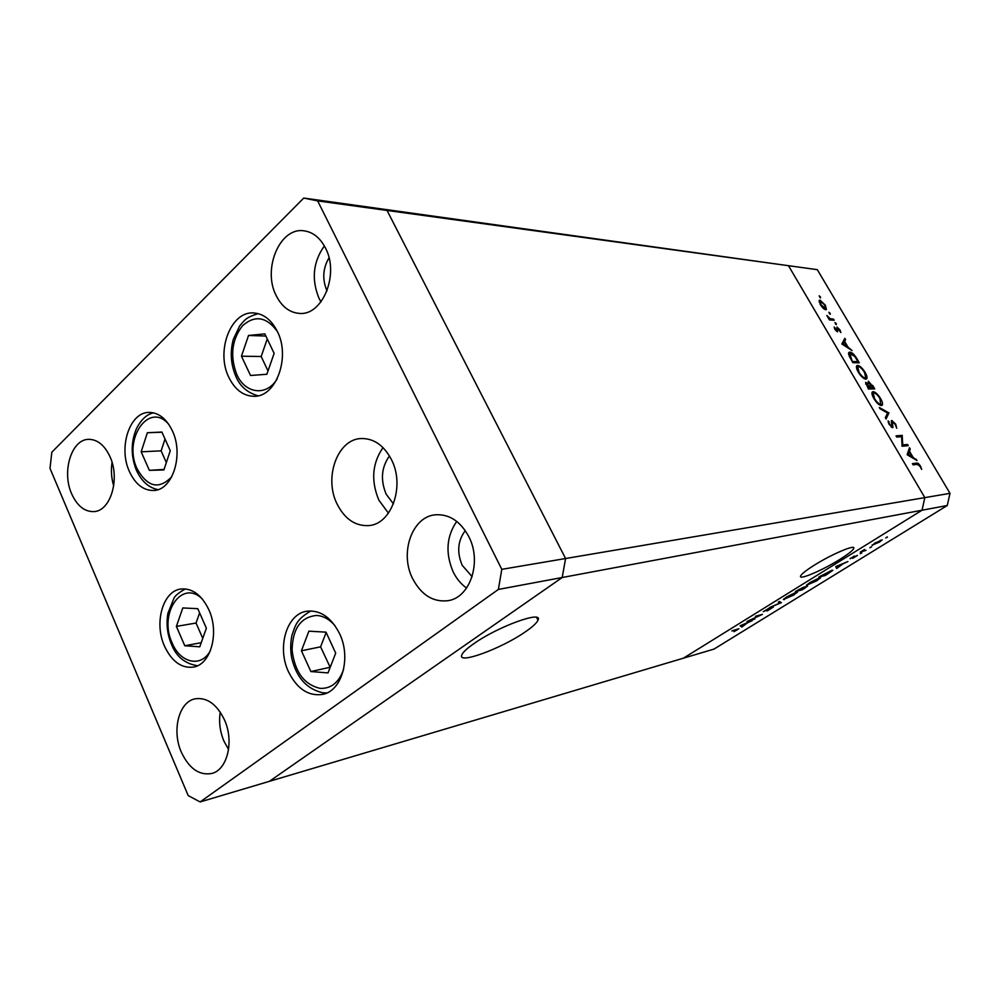 <?xml version="1.0" encoding="UTF-8"?>
<svg xmlns="http://www.w3.org/2000/svg" width="1000" height="1000" viewBox="0 0 1000 1000"><rect width="100%" height="100%" fill="white"/><g stroke="black" fill="none" stroke-linecap="round" stroke-linejoin="round"><path stroke-width="1.5" d="M525.288 631.875C501.438 648.637 456.463 665.15 461.912 654.712C463.125 652.062 467.062 648.413 473.725 643.763C497.95 626.475 543.525 610.025 537.987 620.175C536.775 623 532.55 626.9 525.288 631.875M814.013 565.363C805.575 570.712 801.062 574.35 800.5 576.275C799.3 580.225 822.987 570.025 839.837 559.412C848.562 553.938 853.225 550.188 853.825 548.175C855.088 544.25 831.012 554.587 814.013 565.363M683.375 658.2L922.038 510.225L947.262 505.513L714 649.087L269.375 781.338L562.2 577.513L922.038 510.225L683.375 658.2M501.8 569.338L317.65 200.9L303.75 198.062L51.825 452.2L50 468.387L188.188 795.575L200.125 801.938L498.375 589.438L501.8 569.338L565.588 558.525L387.038 210.45L373.413 207.7L387.038 210.45L565.588 558.525L562.2 577.513L565.588 558.525L924.837 497.625L922.038 510.225L924.837 497.625L950 493.35L947.262 505.513M303.75 198.062L788.487 265.7L924.837 497.625L788.487 265.7L817.3 269.662L950 493.35M317.65 200.9L817.3 269.662M902.75 444.913L907.55 444.475L908.25 445.675L902.138 446.238L901.587 436.688L896.737 437.075L896.025 435.863L902.175 435.387L902.75 444.913L901.963 445.425M891.787 420.45L895.7 424.15L896.75 428.288L895.075 424.188L892.487 421.65L892.825 427.562L889.137 424.462L888.088 420.838L889.862 424.562L891.988 426.4L891.363 420.737M888.888 412.887L886.075 419L885.325 417.713L887.625 413.038L880.075 408.812L879.325 407.525L888.888 412.887L887.212 414.25L888.988 413.062M880.537 398.488C882.45 401.838 882.975 404.087 882.138 405.275L881.388 405.538C879.163 405.25 876.688 402.987 873.988 398.762C872.062 395.387 871.525 393.113 872.35 391.938L873.162 391.65C875.413 392 877.875 394.275 880.537 398.488L880.075 398.8M865.075 372.3C866.925 375.55 867.45 377.75 866.65 378.9L865.837 379.175C863.575 378.812 861.1 376.538 858.413 372.337C856.55 369.075 856.025 366.875 856.812 365.712L857.688 365.425C859.975 365.838 862.438 368.137 865.075 372.3L864.625 372.625M852.062 350.538L841.85 343.963L844.85 338.325L845.588 339.575L844.638 341.375L848.088 347.225L852.062 350.538M820.462 296.9L820.537 297.9L819.125 295.837L820.462 296.9L819.8 297.387M825.713 309.762L823.238 308.337L820.337 304.7L819.287 300.363L820.025 300.138L825.35 305.175L826.413 309.55L825.713 309.762M830.163 313.325L830.238 314.337L828.838 312.262L830.163 313.325L829.488 313.812M833.5 319.113L834.175 320.262L829.375 319.9L826.838 315.462L830.125 318.663L833.5 319.113L832.138 320.1M836.25 323.625L836.325 324.65L834.925 322.562L836.25 323.625L835.562 324.113M837.55 331.85L834.887 329.387L834.15 327.025L836.85 330.688L836.95 327.05L839.95 329.888L840.888 332.525L837.463 328.263L837.55 331.85M849.9 352.088C852.125 352.413 854.475 354.65 856.95 358.8L859.312 362.825L852.887 362.675L849.125 355.9L848.875 352.413L849.9 352.088L848.575 353.025M872.638 385.363L874.725 388.913L868.388 388.988L865.612 382.337L868.238 383.725L868.375 381.188L872.175 385.688M917.013 460.5L907.15 454.75L909.475 447.738L910.25 449.05L909.475 451.225L913.088 457.337L917.013 460.5M919.8 466.05L917.138 464.375L913.112 464.862L912.387 463.638L916.488 463.15C917.475 462.638 918.8 463.612 920.45 466.05L921.688 469.4L919.8 466.05M749.45 620.525L754.887 619.012L746.95 621.55L759.95 615.388L755.512 616.25L762.412 614.362L749.375 620.375M773.363 607.025L767.1 611.013L772.337 607.65L763.238 611.663L769.025 608.237L764.675 611.075L773.363 607.025M781.375 602.65L769.638 607.513L779.875 603.075L778.3 602.15L779.4 601.475L781.375 602.65M793.962 594.938L783.413 599.5L786.775 596.85L796.45 592.137L797.425 592.2L793.85 594.75M817.038 580.688L806.488 585.25L809.987 582.487L819.725 577.75L820.65 577.825L816.938 580.487M836.612 568.538L835.763 566.6L847.913 561.55L842.925 563.85L836.612 568.538M887.425 537.175L885.75 537.913L887.275 536.912M872.35 545.55L874.625 543.2L882.25 539.875L879.362 542.163L872.062 545.037M871.5 547.013L869.825 547.75L871.35 546.763M866.025 550.363L860.3 552.087L864.613 549.45L863.075 550.95L866.025 550.363M861.825 552.987L860.15 553.725L861.675 552.737M850.238 558.763L854.175 556.1L851.3 558.088L857.487 555.4L852.75 558.35L856.087 556.025L850.075 558.475M831.925 570.237L832.887 570.3L825.413 575.45L818.838 577.075L831.925 570.237M805.263 587.888L802.15 589.825L795.45 591.538L803.062 587.438L807.575 586.125L805.163 587.7M741.8 627.1L740.15 625.763L752.2 620.675L747.275 622.962L741.8 627.1L740.9 625.438M736.825 629.987L731.85 630.9L738.888 628.737L734.05 631.675L736.825 629.987M880.575 540.475L873.012 544.812L878.8 542.288L881 540.55L880.413 540.2M836.888 566.1L837.513 567.2M836.812 566.125L837.775 567.812M841.688 564.362L837.1 566.25L837.425 567L841.587 564.163M836.912 566.087L837.425 567M820.575 576.25L825.8 574.963L831.612 570.938L820.475 576.062M807.025 584.575L807.463 585.337M818.662 578.4L807.738 584.637L816.325 580.875L819.412 578.462L818.512 578.138M798.6 589.85L802.325 588.1L798.5 589.663M800.713 589.562L806.312 586.763L800.612 589.375M802.6 587.575L802.95 588.212M784 598.787L784.438 599.575M795.413 592.775L784.65 598.9L793.225 595.15L796.2 592.825L795.263 592.513M779.1 601.663L779.875 603.075M746.05 623.475L741.438 625.425L742.113 625.913L745.95 623.312M819.075 300.837L820.025 300.138M820.713 301.275L820.938 304.762L825.562 308.45L824.762 305.125L820.713 301.275M824.287 309.175L825.037 308.625M829.087 319.413L830.125 318.663M834.388 328.3L835.025 327.837M836.75 328.95L837.387 328.488M837.1 330.337L837.738 329.875M843.688 340.5L845.588 339.575M843.863 340.8L842.913 342.6L844.638 341.375M846.462 346.987L847.05 346.575L844.325 341.95L842.062 344.2M844.325 341.95L843.188 344.113L847.05 346.575M848.538 353.35L849.525 353.7M852.862 361.525L857.975 361.637L854.75 356.438L849.812 353.5L852.4 361.85M856.388 362.762L857.975 361.637M856.525 366.238L857.688 365.425M856.45 366.712L857.362 367.062M865.212 378.175L865.263 379.1M858.375 366.6L857.712 366.825L859.05 372.287C861.237 375.75 863.275 377.65 865.138 378L865.788 377.775L864.463 372.35C862.288 368.888 860.263 366.975 858.375 366.6M864.2 378.65L865.138 378M869.087 388.663L871.625 388.95L873.388 387.738L869.062 382.375L871.038 387.762L873.388 387.738M868.388 388.988L870.387 387.775L866.462 383.475L868.35 387.788L870.387 387.775M869.275 388.975L871.038 387.762M872.062 392.4L873.162 391.65M871.963 392.925L872.9 393.288M880.713 404.525L880.763 405.462M873.863 392.837L873.238 393.05L874.6 398.688C876.812 402.163 878.838 404.062 880.688 404.35L879.925 398.55C877.75 395.062 875.725 393.15 873.863 392.837M879.712 405.012L880.688 404.35M887.212 414.25L885.425 417.887M891.413 422.663L892.163 422.163M892 427.55L893.05 426.863M888.25 422.475L889.112 421.9M891.1 426.938L891.8 426.475M901.988 445.988L905.738 445.65L907.55 444.475M896.612 436.863L900.375 436.562L902.175 435.387M900.662 436.763L902.337 435.662M908.637 450.087L910.25 449.05M907.862 452.275L909.475 451.225M912.375 457.8L913.088 457.337M915.525 459.625L916.225 459.175M909.225 451.925L908.3 454.55L912.075 456.75L909.225 451.925L907.625 452.975M907.6 455.012L908.3 454.55M911.363 457.212L912.075 456.75M912.913 464.525L916.175 464.487M248.525 335.475L241.462 356.188L250.525 375.487L266.863 374.263L274.125 353.375L264.85 333.888L248.525 335.475L265.863 336.037M267.25 338.95L261.188 356.525L268.012 370.938M261.188 356.525L241.462 356.188M163.9 469.95L170.263 450.737L161.9 432.05L147.363 432.738L141.175 451.812L149.35 470.337L163.9 469.95M164.075 469.438L149.35 470.337M165.012 439.012L161.125 450.85L166.337 462.562M161.125 450.85L141.175 451.812M161.975 432.225L147.363 432.738M182.8 607.938L176.388 626.4L184.775 645.75L199.762 646.812L206.363 628.212L197.787 608.688L182.8 607.938M201.213 642.7L184.775 645.75M199.625 612.888L196.05 623.038L202.763 638.362M196.05 623.038L176.388 626.4M301.425 650.775L310.875 671.55L328.013 672.913L335.7 653.15L326.025 632.163L308.888 631.163L301.425 650.775L320.6 646.838L330.188 667.3M326.15 632.425L320.6 646.838M329.975 667.288L310.875 671.55M389.462 455.962C381.388 467.275 380.3 480.025 386.175 494.2L393.438 503.888M172.387 430.9C183.975 454.775 172.575 490.3 153.737 490.487C143.525 490.637 135.425 484.338 129.45 471.613C118.062 447.587 129.675 411.85 149.213 412.413C158.825 412.65 166.55 418.812 172.387 430.9M277.325 331.4C290.837 357.35 275.875 397.488 253.762 396.287C243.2 395.9 234.9 389.6 228.85 377.362C215.55 351.2 230.875 310.688 253.888 312.975C263.675 313.8 271.488 319.938 277.325 331.4M383.013 447.6C372.2 463.3 370.812 480.8 378.85 500.112L388.438 513.162M391.4 459.538C405.2 485.688 391.7 524.212 368.85 525.575C355.438 526.3 344.875 519.163 337.15 504.15C323.512 477.587 337.65 438.587 361.637 438.525C374.038 438.488 383.963 445.5 391.4 459.538M339.513 633.538C351.375 657.562 342.075 690.713 322.875 694.362C308.587 696.525 297.125 689.013 288.5 671.812C276.775 647.425 286.588 613.962 306.725 611.237C320.163 609.788 331.087 617.225 339.513 633.538M208.812 609.675C219.638 632.638 210.863 664.587 193.438 667.1C181.4 668.487 171.75 661.5 164.488 646.137C153.825 622.938 162.887 590.812 181.012 589C192.413 588.112 201.675 595 208.812 609.675M71.688 493.875C77.175 505.887 84.55 511.8 93.825 511.6C110.538 511.275 120.363 478.787 110.013 456.737C104.625 445.25 97.537 439.45 88.75 439.338C71.487 439.113 61.525 471.725 71.688 493.875M412.65 578.663C421.362 595.062 433.175 602.4 448.1 600.675C470.25 597.638 482.15 561.675 468.762 536.562C460.375 521.213 449.275 513.962 435.438 514.8C412.05 516.538 399.375 553.038 412.65 578.663M456.725 521.388C446.413 536.487 445.238 553.35 453.212 571.975C456.575 578.763 461.037 584.125 466.587 588.05M181.35 752.225C189.112 768.562 199.225 775.65 211.7 773.487C227.362 769.95 234.338 741.3 224.462 719.875C216.8 704.175 207.025 697.15 195.15 698.812C178.863 701.762 171.6 730.55 181.35 752.225M220.25 712.125C218.725 721.938 219.963 731.625 223.962 741.188L228.575 749.475M276.225 295.663C281.762 306.6 289.425 312.512 299.188 313.375C322.413 316.15 339.7 274.212 325.438 247.975C320.125 237.8 312.987 232.087 304.012 230.825C279.862 226.838 262.188 269.237 276.225 295.663M324.35 245.925C313.05 261.962 311.288 279.438 319.025 298.35L320.975 301.875M327.013 290.912L326.975 290.85C322.125 279.413 322.8 268.412 329.012 257.838M465.288 530.625C457.725 540.725 456.7 552.3 462.225 565.325L472.113 576.65M200.125 801.938L269.375 781.338L562.2 577.513L498.375 589.438M112.062 462.388C110.838 470.337 111.388 478.175 113.7 485.9M830.525 319.988L831.888 318.988M891.975 425.037L892.6 424.625M914.663 464.312L916.488 463.15M277.35 331.463C266.5 316.663 254.838 314.812 242.375 325.887C231.713 339.988 229.85 356.188 236.788 374.513C245.225 393.913 266.775 396.613 277.213 378.787M168.775 424.363C149.1 400.838 122.638 439.175 137.1 468.775C147.475 487.225 159.037 489.888 171.788 476.737M202.338 599.025C181.775 578.462 158.25 613.862 172.15 642.962C180.338 663.388 201.637 667.925 210.538 650.362M335.1 625.825C329.588 619.362 323.438 615.913 316.625 615.45C300.775 617 292.6 628.562 292.087 650.138C294.75 671.9 304.113 684.65 320.2 688.388C331.188 688.75 339 682.412 343.612 669.375M853.475 547.55L853.825 548.175M536.613 617.425L537.987 620.175M820.15 301.45L819.188 302.15M825.413 308.575L824.45 309.275M836.963 330.662L836.3 331.15M837.463 328.263L836.712 328.812M849.812 353.5L848.612 354.338M857.712 366.825L856.5 367.663M865.6 377.9L864.388 378.75M866.462 383.475L865.65 384.025M868.812 382.463L867.975 383.038M873.238 393.05L872.013 393.888M881.1 404.263L879.862 405.1M892.312 421.712L891.35 422.35M891.912 426.45L891.137 426.975M258.188 313.637C245.062 317.625 244.638 320.45 239.675 325.9L233.25 339.525C229.963 352.2 230.8 364.4 235.775 376.125C239.8 386.125 247.213 392.675 258.038 395.788M153.562 412.863C146.762 414.225 141.012 419.625 136.275 429.038C130.863 442.337 130.875 455.988 136.287 470C141.475 481.262 148.713 487.8 158 489.625M185.362 588.9C178.825 592.612 175.012 595.75 173.95 598.3L167.913 613.288C166.112 623.725 167.25 633.95 171.3 643.962C176.163 656.538 184.925 663.787 197.587 665.725M311 610.913C296.038 619.575 295.538 625.275 291.938 635.337C290.387 642.675 290.312 650.25 291.712 658.037C296.425 677.575 306.812 689.163 322.863 692.788L326.95 692.938"/></g></svg>
